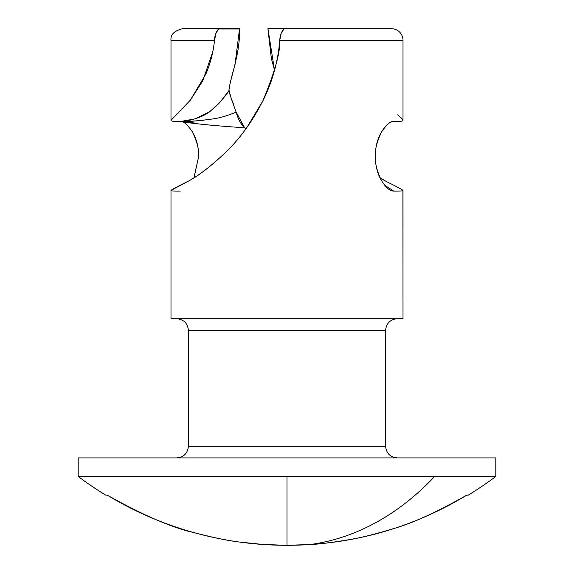 <?xml version="1.0" encoding="UTF-8"?>
<svg xmlns="http://www.w3.org/2000/svg" width="574" height="574" viewBox="0 0 574 574"><rect width="100%" height="100%" fill="white"/><g stroke="black" fill="none" stroke-linecap="round" stroke-linejoin="round"><path stroke-width="0.86" d="M287 476.47L287 545.3A347.234 347.234 0 0 0 310.204 544.525A348.009 246.081 -90 0 0 434.647 476.47L287 476.47L495.807 476.47L495.807 457.909L78.193 457.909L78.193 476.47L287 476.47L78.193 476.47A348.009 348.009 0 0 0 105.939 495.262A348.009 348.009 0 0 1 78.193 476.47L78.193 457.909L495.807 457.909L495.807 476.47A348.009 348.009 0 0 1 468.061 495.262L466.949 495.032L468.061 495.262A348.009 348.009 0 0 0 495.807 476.47L434.647 476.47A348.009 246.081 90 0 1 310.204 544.525C319.316 544.166 333.02 542.423 351.331 539.287C361.986 537.451 375.389 534.085 391.547 529.185C411.393 523.761 436.527 512.381 466.949 495.032C418.719 524.256 366.47 540.758 310.204 544.525L287 545.3L287 476.47M107.051 495.032L105.939 495.262L107.051 495.032C143.084 515.208 171.927 527.693 193.582 532.5C213.126 537.623 228.552 540.816 239.853 542.086L263.373 544.496L287 545.3C255.272 545.3 224.133 541.031 193.582 532.5C163.023 523.962 134.18 511.477 107.051 495.032L105.939 495.262L107.051 495.032M285.005 28.7L391.403 28.7A11.602 11.602 0 0 1 403.005 40.302A11.602 11.602 0 0 0 391.403 28.7L267.936 28.7L274.508 70.107L271.387 58.641L267.936 28.872L284.173 28.872L281.289 32.711L279.732 40.302C280.464 51.911 274.788 72.202 262.72 101.16L246.863 127.557M226.952 151.077L226.809 151.227C211.218 166.08 198.217 176.153 187.806 181.449L170.995 190.417C171.023 190.948 174.101 191.178 180.222 191.106C174.08 191.192 171.009 190.963 170.995 190.417L170.995 318.706L403.005 318.706L403.005 190.417C402.977 190.948 399.899 191.178 393.778 191.106L384.637 185.172M229.686 94.093L228.997 89.86C229.593 84.859 231.595 76.478 235.017 64.711L239.545 28.7L186.005 28.7M393.821 191.106L392.401 190.941M380.081 177.782L386.194 181.449C396.512 186.521 402.116 189.513 403.005 190.417C402.984 190.963 399.913 191.192 393.778 191.106C389.947 191.106 385.929 187.705 381.739 180.918C377.111 171.64 374.951 163.439 375.267 156.3C375.403 146.614 377.563 138.406 381.739 131.683C385.936 124.895 389.947 121.501 393.778 121.501C399.906 121.652 402.984 121.243 403.005 120.289L403.005 40.302L279.732 40.302C278.096 61.475 272.428 81.759 262.72 101.16C252.431 121.207 240.456 137.896 226.809 151.227C211.799 165.542 198.798 175.615 187.806 181.449C177.488 186.521 171.884 189.513 170.995 190.417L170.995 318.706L403.005 318.706L402.912 190.209M385.606 330.308C386.338 323.313 390.205 319.445 397.201 318.706C390.205 319.445 386.338 323.313 385.606 330.308L188.394 330.308L188.394 446.314C187.662 453.309 183.795 457.177 176.799 457.909C183.795 457.177 187.662 453.309 188.394 446.314L385.606 446.314L385.606 330.308L385.606 446.314C386.338 453.309 390.205 457.177 397.201 457.909C390.205 457.177 386.338 453.309 385.606 446.314L188.394 446.314L188.394 330.308C187.662 323.313 183.795 319.445 176.799 318.706C183.795 319.445 187.662 323.313 188.394 330.308L385.606 330.308M392.831 191.027L392.379 190.934M381.796 181.018L381.739 180.918C377.563 174.195 375.403 165.994 375.267 156.3C374.937 149.29 377.096 141.082 381.739 131.683C386.933 124.149 390.951 120.755 393.778 121.501C399.906 121.652 402.984 121.243 403.005 120.289C402.718 119.335 400.925 117.512 397.617 114.836M193.998 177.703L198.733 156.3C198.597 146.621 196.444 138.42 192.268 131.704C187.088 124.171 183.07 120.77 180.222 121.501C195.017 123.876 216.484 125.957 244.617 127.744L245.837 128.971L244.617 127.744L236.136 112.109L231.466 99.166L229.019 90.505C225.783 96.009 219.577 102.875 210.393 111.119C204.48 116.565 188.294 121.745 180.222 121.501C174.094 121.652 171.016 121.25 170.995 120.289C171.282 119.335 173.075 117.512 176.39 114.829L190.403 100.106L205.844 74.046C210.371 63.606 213.255 52.356 214.511 40.302L170.995 40.302L170.995 120.289L170.995 40.302L214.511 40.302C214.748 35.265 216.147 31.491 218.723 29.001L182.711 28.7M233.388 103.872L230.884 97.566M284.173 28.872C281.59 31.147 280.105 34.957 279.732 40.302L403.005 40.302L403.005 120.289M193.947 177.732L198.733 156.3C199.07 149.362 196.911 141.168 192.268 131.704L192.204 131.597M380.06 177.739L386.194 181.449M218.701 29.009L216.046 33.005L214.489 40.503M392.551 190.977L393.377 191.042M212.782 51.818L202.794 80.755L190.403 100.106L170.995 120.289C171.016 121.25 174.094 121.652 180.222 121.501L195.06 118.883L209.381 111.88C215.666 106.8 219.763 102.875 221.657 100.113L229.019 90.484M228.997 89.86C229.787 79.492 240.377 53.583 239.545 29.001L218.723 29.001M244.194 127.744L244.617 127.744C240.965 124.429 238.138 119.213 236.136 112.109L236.065 112.138M203.225 120.375L191.537 121.179M190.877 121.2L181.865 121.451M236.122 112.052L236.136 112.109C227.361 115.79 219.512 118.072 212.602 118.962C197.815 120.992 187.024 121.846 180.222 121.501L197.269 123.302M170.995 40.302C170.37 34.662 174.238 30.795 182.597 28.7"/></g></svg>
